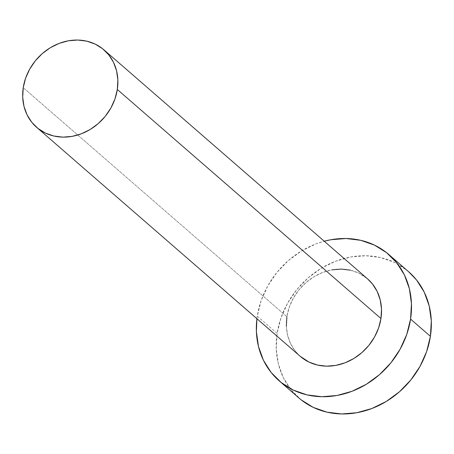 <?xml version="1.0" encoding="UTF-8"?>
<svg xmlns="http://www.w3.org/2000/svg" width="454" height="454" viewBox="0 0 454 454"><rect width="100%" height="100%" fill="white"/><g stroke="black" fill="none" stroke-linecap="round" stroke-linejoin="round"><path stroke-width="0.34" stroke-dasharray="2.27 1.7" d="M367.575 278.875A51.319 44.623 -49 0 0 319.185 273.955A51.319 44.623 -49 0 0 286.888 316.71L23.245 87.679L286.888 316.71L289.243 307.262L293.312 298.204L298.942 289.896L305.917 282.655L313.969 276.753L322.783 272.423L332.033 269.829M408.611 271.725A83.627 72.714 -49 0 0 329.752 263.706A83.627 72.714 -49 0 0 277.122 333.384L257.276 316.143A83.627 72.714 131 0 1 324.235 241.222L315.774 243.968L301.405 251.022L288.284 260.641L276.917 272.445L267.741 285.986L261.107 300.741L257.276 316.143L277.122 333.384A83.627 72.714 -49 0 0 298.919 397.988M256.924 318.702A83.627 72.714 131 0 1 257.276 316.143L256.924 318.702M300.156 356.259L295.412 351.3L290.691 343.831L287.626 335.358L286.343 326.199M350.38 270.181L358.785 273.115L367.479 278.79M408.452 271.583L406.409 269.897L394.282 262.333L380.588 257.554L365.867 255.75L350.687 256.981L335.62 261.209L321.25 268.263L308.13 277.876L296.763 289.68L287.586 303.221L280.952 317.976L277.122 333.384L276.231 348.842L278.319 363.767L283.313 377.58L291.008 389.748L301.115 399.809M286.888 316.71A51.319 44.623 -49 0 0 300.264 356.356"/><path stroke-width="0.68" d="M367.479 278.79L372.433 283.932L377.155 291.4L380.214 299.873L381.502 309.032L380.951 318.521A51.319 44.623 -49 0 0 367.575 278.875L103.932 49.844A51.319 44.623 131 0 1 117.314 89.483L380.951 318.521L378.602 327.97L374.533 337.027L368.903 345.335L361.929 352.576L353.876 358.478L345.057 362.808L335.812 365.402L326.494 366.157L317.459 365.05L309.06 362.116L300.156 356.259M36.626 127.324L300.264 356.356A51.319 44.623 -49 0 0 348.655 361.276A51.319 44.623 -49 0 0 380.951 318.521L117.314 89.483A51.319 44.623 131 0 1 85.012 132.245A51.319 44.623 131 0 1 36.626 127.324A51.319 44.623 131 0 1 23.245 87.679A51.319 44.623 131 0 1 55.541 44.923A51.319 44.623 131 0 1 103.932 49.844M279.079 380.747L298.919 397.988A83.627 72.714 -49 0 0 377.779 406.007A83.627 72.714 -49 0 0 430.409 336.323A83.627 72.714 -49 0 0 408.611 271.725L388.766 254.484A83.627 72.714 131 0 1 410.569 319.088L430.409 336.323L410.569 319.088A83.627 72.714 131 0 1 357.934 388.766A83.627 72.714 131 0 1 279.079 380.747A83.627 72.714 131 0 1 256.924 318.702L256.385 331.607L258.479 346.527L263.468 360.34L271.163 372.513L281.276 382.569L293.409 390.134L307.097 394.912L321.818 396.722L337.004 395.485L352.071 391.263L366.44 384.203L379.561 374.59L390.922 362.786L400.099 349.245L406.733 334.49L410.569 319.088L411.455 303.624L409.366 288.704L404.372 274.891L396.677 262.718L386.57 252.662L374.436 245.098L360.748 240.319L346.027 238.509L330.841 239.746L324.23 241.222A83.627 72.714 131 0 1 388.766 254.484M286.343 326.199L286.888 316.71M332.033 269.829L341.351 269.074L350.38 270.181M301.115 399.809L313.249 407.374L326.942 412.153L341.658 413.957L356.844 412.726L371.911 408.498L386.28 401.444L399.401 391.83L410.768 380.026L419.944 366.486L426.578 351.731L430.409 336.323L431.3 320.864L429.212 305.939L424.218 292.132L416.522 279.959L408.452 271.583M23.245 87.679L22.7 97.167L23.983 106.327L27.047 114.8L31.769 122.268L37.971 128.442L45.417 133.084L53.816 136.013L62.851 137.125L72.169 136.365L81.414 133.777L90.233 129.447L98.285 123.545L105.26 116.303L110.889 107.995L114.958 98.938L117.314 89.483L117.858 80L116.576 70.841L113.511 62.363L108.79 54.894L102.587 48.726L95.141 44.083L86.737 41.149L77.708 40.043L68.389 40.798L59.139 43.391L50.326 47.721L42.273 53.617L35.299 60.864L29.669 69.173L25.6 78.224L23.245 87.679"/></g></svg>
